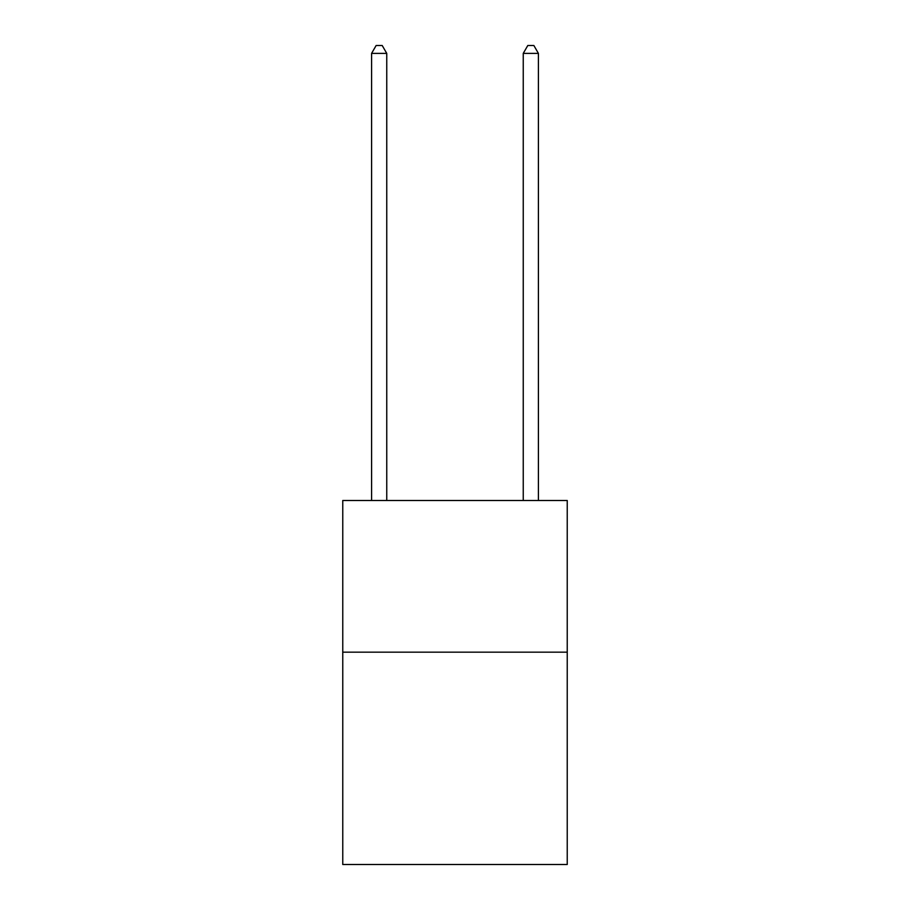 <?xml version="1.0" encoding="UTF-8"?>
<svg xmlns="http://www.w3.org/2000/svg" width="910" height="910" viewBox="0 0 910 910"><rect width="100%" height="100%" fill="white"/><g stroke="black" fill="none" stroke-linecap="round" stroke-linejoin="round"><path stroke-width="1.36" d="M567.237 652.163L567.237 864.5L342.763 864.5L342.763 500.5L567.237 500.5L567.237 652.163L342.763 652.163M386.75 500.5L386.75 53.383L371.587 53.383L371.587 500.5M371.587 53.383L376.137 45.5L382.2 45.5L386.75 53.383M538.413 500.5L538.413 53.383L523.25 53.383L523.25 500.5M523.25 53.383L527.8 45.5L533.863 45.5L538.413 53.383"/></g></svg>
